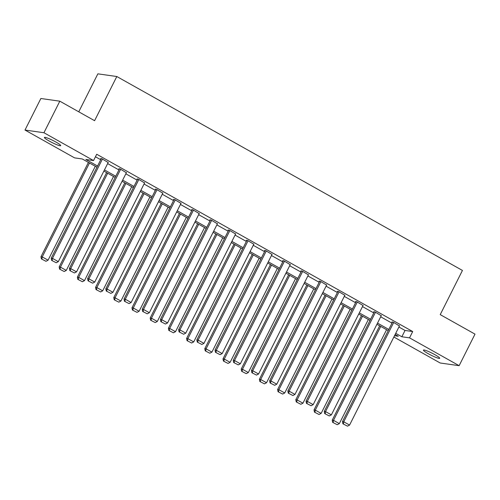 <?xml version="1.0" encoding="UTF-8"?>
<svg xmlns="http://www.w3.org/2000/svg" width="500" height="500" viewBox="0 0 500 500"><rect width="100%" height="100%" fill="white"/><g stroke="black" fill="none" stroke-linecap="round" stroke-linejoin="round"><path stroke-width="0.75" d="M55.838 142.006A9.113 1.125 26.7 0 1 60.7 145.638A9.113 1.125 26.7 0 1 49.281 141.075A9.113 1.125 26.7 0 1 44.419 137.45A9.113 1.125 26.7 0 1 55.838 142.006M434.85 354.656A9.113 1.125 26.7 0 1 439.712 358.288A9.113 1.125 26.7 0 1 428.294 353.725A9.113 1.125 26.7 0 1 423.431 350.1A9.113 1.125 26.7 0 1 434.85 354.656M78.763 111.812L97.863 73.838L116.806 76.519L462.444 270.444L440.225 314.619L475 334.131L459.131 365.681L440.188 363L393.869 337.013M96.969 167.206L82.275 158.963L74.594 157.875L25 130.05L43.944 132.738L93.537 160.562L85.856 159.475L97.556 166.038M43.944 132.738L59.812 101.181L40.869 98.5L25 130.05M398.894 327.013L405.031 330.456L412.713 331.544L96.713 154.25L93.537 160.562M95.45 156.762L100.731 159.725M107.631 163.6L118.931 169.938M125.838 173.812L137.137 180.15M144.044 184.025L155.344 190.362M162.244 194.237L173.544 200.581M180.45 204.45L191.75 210.794M198.65 214.669L209.95 221.006M216.856 224.881L228.156 231.219M235.062 235.094L246.363 241.431M253.263 245.306L264.562 251.644M271.469 255.519L282.769 261.863M289.669 265.731L300.969 272.075M307.875 275.95L319.175 282.288M326.081 286.163L337.381 292.5M344.281 296.375L355.581 302.712M362.488 306.588L373.787 312.925M380.688 316.8L391.987 323.144M399.431 325.944L393.131 322.119L391.85 321.938L392.431 322.262M381.231 315.731L374.925 311.9L373.644 311.719L374.231 312.05M363.025 305.519L356.719 301.688L355.444 301.506L356.025 301.837M344.819 295.306L338.519 291.475L337.238 291.294L337.819 291.619M326.619 285.094L320.312 281.262L319.031 281.081L319.619 281.406M308.412 274.875L302.113 271.05L300.831 270.869L301.413 271.194M290.212 264.662L283.906 260.837L282.625 260.656L283.212 260.981M272.006 254.45L265.7 250.619L264.425 250.438L265.006 250.769M253.8 244.237L247.5 240.406L246.219 240.225L246.8 240.556M235.6 234.025L229.294 230.194L228.012 230.012L228.6 230.338M217.394 223.812L211.094 219.981L209.812 219.8L210.394 220.125M199.194 213.594L192.887 209.769L191.606 209.587L192.194 209.913M180.987 203.381L174.681 199.556L173.406 199.375L173.988 199.7M162.781 193.169L156.481 189.338L155.2 189.156L155.781 189.488M144.581 182.956L138.275 179.125L136.994 178.944L137.581 179.275M126.375 172.744L120.075 168.912L118.794 168.731L119.375 169.056M108.175 162.531L101.869 158.7L100.588 158.519L101.175 158.844M59.812 101.181L94.588 120.694L116.806 76.519M412.713 331.544L409.538 337.856L459.131 365.681M395.719 333.325L401.856 336.769L409.538 337.856M104.462 169.906L115.763 176.25M122.662 180.125L133.963 186.462M140.869 190.338L152.169 196.675M159.069 200.55L170.369 206.887M177.275 210.763L188.575 217.1M195.481 220.975L206.781 227.319M213.681 231.188L224.981 237.531M231.887 241.406L243.188 247.744M250.087 251.619L261.388 257.956M268.294 261.831L279.594 268.169M286.5 272.044L297.8 278.381M304.7 282.256L316 288.6M322.906 292.469L334.206 298.812M341.106 302.688L352.406 309.025M359.312 312.9L370.613 319.237M377.519 323.113L388.819 329.45M394.513 335.725L398.275 336.262L395.131 334.5M388.225 330.625L376.925 324.281M370.025 320.412L358.725 314.069M351.819 310.2L340.519 303.856M333.612 299.981L322.312 293.644M315.413 289.769L304.113 283.431M297.206 279.556L285.906 273.219M279.006 269.344L267.706 263M260.8 259.131L249.5 252.787M242.594 248.919L231.294 242.575M224.394 238.7L213.094 232.362M206.188 228.487L194.887 222.15M187.987 218.275L176.688 211.938M169.781 208.062L158.481 201.725M151.575 197.85L140.275 191.506M133.375 187.638L122.075 181.294M115.169 177.419L103.869 171.081M405.031 330.456L401.856 336.769M399.55 325.719L349.581 425.069L343.744 421.794L342.463 421.613L342.9 423.8L347.494 426.163L342.9 423.8M392.55 322.031L342.463 421.613M393.713 322.444L343.744 421.794L343.413 423.875M347.494 426.163L349.581 425.069M379.669 325.825L332.225 420.163L333.506 420.344L380.737 326.425M386.575 329.7L339.338 423.619L337.256 424.712L332.656 422.35L337.256 424.712M333.169 422.419L333.506 420.344L339.338 423.619M332.656 422.35L332.225 420.163M381.344 315.506L331.375 414.856L325.538 411.581L324.263 411.4L324.694 413.587L329.288 415.95L324.694 413.587M374.344 311.819L324.263 411.4M375.506 312.231L325.538 411.581L325.206 413.656M329.288 415.95L331.375 414.856M363.137 305.287L313.169 404.644L307.337 401.369L306.056 401.188L306.488 403.375L311.087 405.737L306.488 403.375M356.138 301.606L306.056 401.188M357.306 302.019L307.337 401.369L307 403.444M311.087 405.737L313.169 404.644M361.469 315.613L314.019 409.95L315.3 410.131L362.537 316.212M368.369 319.481L321.131 413.406L319.05 414.5L314.456 412.137L319.05 414.5M314.962 412.206L315.3 410.131L321.131 413.406M314.456 412.137L314.019 409.95M343.263 305.394L295.812 399.738L297.094 399.919L344.331 305.994M350.169 309.269L302.931 403.194L300.844 404.288L296.25 401.925L300.844 404.288M296.762 401.994L297.094 399.919L302.931 403.194M296.25 401.925L295.812 399.738M344.938 295.075L294.969 394.425L289.131 391.156L287.85 390.975L288.288 393.156L292.881 395.525L288.288 393.156M337.938 291.394L287.85 390.975M339.1 291.8L289.131 391.156L288.8 393.231M292.881 395.525L294.969 394.425M326.731 284.862L276.762 384.212L270.931 380.944L269.65 380.763L270.081 382.944L274.681 385.312L270.081 382.944M319.731 281.181L269.65 380.763M320.9 281.588L270.931 380.944L270.594 383.019M274.681 385.312L276.762 384.212M308.531 274.65L258.562 374L252.725 370.725L251.444 370.544L251.881 372.731L256.475 375.094L251.881 372.731M301.531 270.969L251.444 370.544M302.694 271.375L252.725 370.725L252.394 372.806M256.475 375.094L258.562 374M325.062 295.181L277.613 389.525L278.894 389.706L326.131 295.781M331.962 299.056L284.725 392.975L282.644 394.075L278.044 391.706L282.644 394.075M278.556 391.781L278.894 389.706L284.725 392.975M278.044 391.706L277.613 389.525M306.856 284.969L259.406 379.306L260.688 379.487L307.925 285.569M313.762 288.844L266.525 382.762L264.438 383.856L259.844 381.494L264.438 383.856M260.356 381.569L260.688 379.487L266.525 382.762M259.844 381.494L259.406 379.306M288.65 274.756L241.206 369.094L242.488 369.275L289.719 275.356M295.556 278.631L248.319 372.55L246.238 373.644L241.637 371.281L246.238 373.644M242.15 371.356L242.488 369.275L248.319 372.55M241.637 371.281L241.206 369.094M270.45 264.544L223 358.881L224.281 359.062L271.519 265.144M277.35 268.419L230.113 362.337L228.031 363.431L223.438 361.069L228.031 363.431M223.944 361.138L224.281 359.062L230.113 362.337M223.438 361.069L223 358.881M252.244 254.331L204.794 348.669L206.075 348.85L253.312 254.931M259.15 258.2L211.912 352.125L209.825 353.219L205.231 350.856L209.825 353.219M205.744 350.925L206.075 348.85L211.912 352.125M205.231 350.856L204.794 348.669M234.044 244.112L186.594 338.456L187.875 338.638L235.113 244.719M240.944 247.987L193.706 341.912L191.625 343.006L187.025 340.644L191.625 343.006M187.537 340.712L187.875 338.638L193.706 341.912M187.025 340.644L186.594 338.456M215.837 233.9L168.388 328.244L169.669 328.425L216.906 234.5M222.744 237.775L175.506 331.694L173.419 332.794L168.825 330.425L173.419 332.794M169.338 330.5L169.669 328.425L175.506 331.694M168.825 330.425L168.388 328.244M197.631 223.688L150.188 318.025L151.463 318.206L198.7 224.288M204.537 227.562L157.3 321.481L155.219 322.575L150.619 320.213L155.219 322.575M151.131 320.288L151.463 318.206L157.3 321.481M150.619 320.213L150.188 318.025M179.431 213.475L131.981 307.812L133.262 307.994L180.5 214.075M186.331 217.35L139.094 311.269L137.012 312.362L132.419 310L137.012 312.362M132.925 310.075L133.262 307.994L139.094 311.269M132.419 310L131.981 307.812M161.225 203.263L113.775 297.6L115.056 297.781L162.294 203.863M168.131 207.138L120.894 301.056L118.806 302.15L114.213 299.788L118.806 302.15M114.725 299.856L115.056 297.781L120.894 301.056M114.213 299.788L113.775 297.6M143.025 193.05L95.575 287.387L96.856 287.569L144.094 193.65M149.925 196.919L102.688 290.844L100.606 291.938L96.006 289.575L100.606 291.938M96.519 289.644L96.856 287.569L102.688 290.844M96.006 289.575L95.575 287.387M124.819 182.838L77.369 277.175L78.65 277.356L125.887 183.438M131.725 186.706L84.488 280.631L82.4 281.725L77.806 279.363L82.4 281.725M78.319 279.431L78.65 277.356L84.488 280.631M77.806 279.363L77.369 277.175M290.325 264.438L240.356 363.787L234.519 360.513L233.244 360.331L233.675 362.519L238.269 364.881L233.675 362.519M283.325 260.75L233.244 360.331M284.488 261.163L234.519 360.513L234.188 362.594M238.269 364.881L240.356 363.787M272.119 254.225L222.15 353.575L216.319 350.3L215.037 350.119L215.469 352.306L220.069 354.669L215.469 352.306M265.119 250.538L215.037 350.119M266.288 250.95L216.319 350.3L215.981 352.375M220.069 354.669L222.15 353.575M253.919 244.006L203.95 343.363L198.113 340.087L196.831 339.906L197.269 342.094L201.863 344.456L197.269 342.094M246.919 240.325L196.831 339.906M248.081 240.738L198.113 340.087L197.781 342.163M201.863 344.456L203.95 343.363M235.712 233.794L185.744 333.144L179.913 329.875L178.631 329.694L179.062 331.875L183.663 334.244L179.062 331.875M228.713 230.113L178.631 329.694M229.881 230.519L179.913 329.875L179.575 331.95M183.663 334.244L185.744 333.144M217.506 223.581L167.544 322.931L161.706 319.662L160.425 319.481L160.863 321.662L165.456 324.031L160.863 321.662M210.512 219.9L160.425 319.481M211.675 220.306L161.706 319.662L161.375 321.737M165.456 324.031L167.544 322.931M199.306 213.369L149.338 312.719L143.5 309.444L142.225 309.262L142.656 311.45L147.25 313.812L142.656 311.45M192.306 209.688L142.225 309.262M193.469 210.094L143.5 309.444L143.169 311.525M147.25 313.812L149.338 312.719M181.1 203.156L131.131 302.506L125.3 299.231L124.019 299.05L124.45 301.238L129.05 303.6L124.45 301.238M174.1 199.469L124.019 299.05M175.269 199.881L125.3 299.231L124.963 301.312M129.05 303.6L131.131 302.506M162.9 192.944L112.931 292.294L107.094 289.019L105.812 288.837L106.25 291.025L110.844 293.387L106.25 291.025M155.9 189.256L105.812 288.837M157.062 189.669L107.094 289.019L106.762 291.094M110.844 293.387L112.931 292.294M144.694 182.725L94.725 282.081L88.894 278.806L87.613 278.625L88.044 280.812L92.644 283.175L88.044 280.812M137.694 179.044L87.613 278.625M138.863 179.456L88.894 278.806L88.556 280.881M92.644 283.175L94.725 282.081M126.487 172.512L76.525 271.863L70.688 268.594L69.406 268.412L69.844 270.594L74.438 272.962L69.844 270.594M119.494 168.831L69.406 268.412M120.656 169.237L70.688 268.594L70.356 270.669M74.438 272.962L76.525 271.863M106.613 172.619L59.169 266.962L60.444 267.144L107.681 173.219M113.519 176.494L66.281 270.413L64.2 271.512L59.6 269.144L64.2 271.512M60.113 269.219L60.444 267.144L66.281 270.413M59.6 269.144L59.169 266.962M108.287 162.3L58.319 261.65L52.481 258.381L51.206 258.2L51.638 260.381L56.231 262.75L51.638 260.381M101.287 158.619L51.206 258.2M102.45 159.025L52.481 258.381L52.15 260.456M56.231 262.75L58.319 261.65M88.413 162.406L40.963 256.744L42.244 256.925L89.481 163.006M95.312 166.281L48.075 260.2L45.994 261.294L41.4 258.931L45.994 261.294M41.906 259.006L42.244 256.925L48.075 260.2M41.4 258.931L40.963 256.744"/></g></svg>
